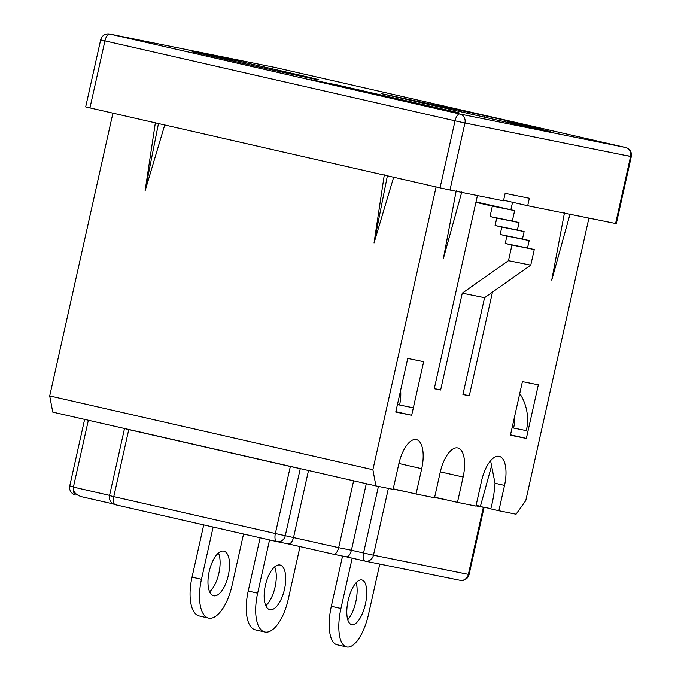 <?xml version="1.0" encoding="UTF-8"?>
<svg xmlns="http://www.w3.org/2000/svg" width="681" height="681" viewBox="0 0 681 681"><rect width="100%" height="100%" fill="white"/><g stroke="black" fill="none" stroke-linecap="round" stroke-linejoin="round"><path stroke-width="1.02" d="M375.921 485.902L52.752 412.116L49.704 395.933L372.882 469.72L375.921 485.902L393.116 489.375L398.777 464.05A27.478 11.696 -77.1 0 1 416.363 439.585A27.478 11.696 -77.1 0 1 421.709 468.69L416.048 494.006L434.529 497.743L440.181 472.418A27.478 11.696 -77.1 0 1 457.768 447.953A27.478 11.696 -77.1 0 1 463.114 477.049L457.462 502.374L475.934 506.111L481.595 480.786A27.478 11.696 -77.1 0 1 499.173 456.321A27.478 11.696 -77.1 0 1 504.527 485.417L498.867 510.741L490.788 508.894A122.112 110.492 -78.6 0 0 492.074 503.642A122.112 110.492 -78.6 0 0 495.019 483.246L490.584 460.714M625.541 147.488L275.439 67.555A7.636 3.252 -77.1 0 1 275.439 67.555L625.507 147.479A7.636 6.904 -78.6 0 1 630.58 156.468L464.953 122.997A7.636 6.904 -78.6 0 0 459.879 114.008L625.507 147.479A7.636 3.252 -77.1 0 1 625.541 147.488A7.636 7.636 0 0 1 631.296 156.596L616.305 223.623L615.59 223.496L630.58 156.468L631.296 156.596L627.031 155.574M503.608 200.231L527.681 205.73L615.59 223.496M449.971 190.025L440.045 187.845L455.036 120.818L464.953 122.997L449.971 190.025L503.48 200.835L505.14 193.387L529.35 198.282L527.681 205.73M337.81 85.116L459.003 112.782L432.248 107.377L311.055 79.711L337.81 85.116L337.98 85.857M507.583 121.754L550.674 131.586L523.919 126.181L381.19 93.595L484.157 115.532L540.714 128.445L507.583 121.754L506.553 122.222M192.17 51.765L238.673 61.162L287.816 72.382A55.714 0.536 -167.4 0 1 318.938 79.839A55.714 0.536 -167.4 0 1 241.312 62.984L192.17 51.765M498.867 510.741L516.062 514.215L525.766 500.612L588.912 218.099M393.72 177.017L374.031 242.972L384.297 174.864M374.031 242.972L387.421 175.621M155.387 122.606L145.113 190.714L158.503 123.363M145.113 190.714L164.811 124.759M49.704 395.933L112.918 113.157M372.882 469.72L436.087 186.943M462.961 394.342L469.294 395.789L492.474 292.123M510.878 209.757L512.555 202.274M407.74 358.444L395.755 412.065L411.673 415.282L423.667 361.662L407.74 358.444M477.432 195.575L434.265 388.706L440.633 390L462.271 293.179L484.574 297.682L530.754 265.173L534.253 249.535L527.52 247.995L529.188 240.546L522.455 239.014L524.115 231.566L517.381 230.025L519.05 222.576L512.316 221.044L514.649 210.616L476.01 201.925M456.202 190.757L443.45 258.235L461.803 191.974M570.099 213.86L551.746 280.121L564.498 212.642M522.404 381.615L510.418 435.236L526.345 438.453L538.33 384.833L522.404 381.615M484.574 297.682L462.927 394.503L469.294 395.789M480.352 506.579L490.856 508.63M434.299 388.553L440.633 390M395.84 411.664L411.673 415.282M510.503 434.836L526.345 438.453M462.271 293.179L508.46 260.67L530.754 265.173M508.46 260.67L511.959 245.032L505.225 243.492L506.885 236.043L500.152 234.502L501.82 227.062L495.087 225.522L496.755 218.073L490.022 216.532L492.346 206.113L475.917 202.359M416.048 494.006L393.243 488.805M457.462 502.374L434.657 497.173M492.346 206.113L514.649 210.616M490.022 216.532L512.316 221.044M496.755 218.073L519.05 222.576M495.087 225.522L517.381 230.025M501.82 227.062L524.115 231.566M500.152 234.502L522.455 239.014M506.885 236.043L529.188 240.546M505.225 243.492L527.52 247.995M511.959 245.032L534.253 249.535M275.473 67.564A7.636 3.252 -77.1 0 0 275.439 67.555A7.636 7.636 0 0 0 275.252 67.521A7.636 6.904 -78.6 0 1 275.405 67.547L109.777 34.084L459.879 114.008A7.636 3.252 -77.1 0 0 455.036 120.818L104.934 40.886L89.952 107.913L440.045 187.845M89.952 107.913L85.687 106.891L100.669 39.864L104.934 40.886A7.636 3.252 -77.1 0 1 109.777 34.084A7.636 6.904 -78.6 0 0 109.632 34.05A7.636 7.636 0 0 0 100.669 39.864M408.106 99.741L407.945 99M451.197 109.581L451.026 108.841M484.157 115.532L484.531 117.192M238.673 61.162L238.963 62.448M397.432 404.531L399.577 405.016A45.397 41.073 -78.6 0 0 400.632 390.239M126.811 429.03L124.504 428.579L128.76 429.6L113.778 496.628L275.362 533.521L290.344 466.485L128.76 429.6M290.344 466.485L301.862 468.988M393.175 489.12L405.953 491.699M434.58 497.488L447.357 500.067M475.985 505.855L484.063 507.473L476.045 505.591M300.27 468.673L285.279 535.7L338.67 547.669C337.444 552.104 335.707 554.291 333.46 554.223L288.352 543.923C290.6 543.991 292.336 541.804 293.562 537.369L308.51 470.511M399.577 405.016A45.397 41.073 -78.6 0 0 399.577 405.008L412.311 407.596M366.293 483.697L351.413 550.248L363.535 553.015A7.636 3.252 -77.1 0 0 365.016 561.093A7.636 7.636 0 0 0 365.203 561.135A7.636 6.904 -78.6 0 1 365.05 561.101A7.636 3.252 -77.1 0 1 365.016 561.093L346.203 556.803C348.451 556.862 350.187 554.683 351.413 550.248L338.67 547.669L353.618 480.812M81.66 496.738L113.293 503.957L81.66 496.738C75.787 494.951 73.029 491.742 73.403 487.111L88.351 420.245M519.731 393.575A45.397 41.073 -78.6 0 1 526.345 430.63L513.602 428.06A45.397 41.073 -78.6 0 0 514.785 415.682M512.095 427.719L513.602 428.06M492.082 463.999L480.428 506.255L476.096 505.379M346.237 556.811L333.503 554.232M288.386 543.932L333.46 554.223M356.18 582.698A22.899 8.81 -77.2 0 1 355.805 601.825A22.899 8.81 -77.2 0 1 347.753 619.701M348.127 600.574A22.899 8.81 102.8 0 0 351.685 624.622A22.899 8.81 102.8 0 0 365.416 604.021A22.899 8.81 102.8 0 0 361.858 579.974A22.899 8.81 102.8 0 0 348.127 600.574M342.552 556.062L331.324 606.286A36.629 14.105 -77.2 0 0 337.027 644.762L346.638 646.95A36.629 14.105 102.8 0 0 368.608 613.99L379.768 564.081M346.638 646.95A36.629 14.105 102.8 0 1 340.943 608.473L352.188 558.165M213.766 595.781A22.899 9.747 102.9 0 0 228.288 575.496A22.899 9.747 102.9 0 0 223.853 551.125A22.899 9.747 102.9 0 0 223.751 551.099A22.899 9.747 102.9 0 0 209.229 571.393A22.899 9.747 102.9 0 0 213.664 595.764A22.899 9.747 102.9 0 0 213.766 595.781M209.62 591.746A22.899 9.747 102.9 0 0 218.831 573.462A22.899 9.747 102.9 0 0 218.465 552.981M213.144 527.06L201.474 579.293A36.629 15.595 102.9 0 0 208.607 618.093A36.629 15.595 102.9 0 0 232.051 585.473L243.551 533.998M203.721 524.906L192.042 577.139A36.629 15.595 102.9 0 0 199.175 615.939L208.607 618.093M274.647 566.881A22.899 9.747 -77.1 0 1 275.064 587.116A22.899 9.747 -77.1 0 1 265.803 605.647M265.386 585.405A22.899 9.747 -77.1 0 1 280.036 565.017A22.899 9.747 -77.1 0 1 284.496 589.269A22.899 9.747 -77.1 0 1 269.846 609.657A22.899 9.747 -77.1 0 1 265.386 585.405M300.023 546.596L288.233 599.365A36.629 15.595 -77.1 0 1 264.79 631.994L255.358 629.84A36.629 15.595 -77.1 0 1 248.225 591.031L260.125 537.786M264.79 631.994A36.629 15.595 -77.1 0 1 257.648 593.185L269.557 539.939M109.632 34.05L275.252 67.521A7.636 6.904 -78.6 0 0 275.098 67.487M421.709 468.69L398.913 463.48M463.114 477.049L440.318 471.848M504.527 485.417L495.019 483.246M287.203 73.242L287.816 72.382M84.631 419.394L69.76 485.893A7.636 7.636 0 0 0 75.514 495.002L75.548 495.01A7.636 3.252 -77.1 0 1 75.514 495.002A7.636 3.252 -77.1 0 1 73.616 490.422M364.982 561.084L346.28 556.82M276.818 541.591L115.302 504.723A7.636 3.252 -77.1 0 1 115.268 504.715A7.636 3.252 -77.1 0 1 113.778 496.628L109.522 495.606A7.636 7.636 0 0 0 115.268 504.715L276.852 541.599A7.636 6.904 -78.6 0 0 277.039 541.642A7.636 6.904 -78.6 0 0 285.279 535.7L275.362 533.521A7.636 3.252 -77.1 0 0 276.852 541.599A7.636 3.252 -77.1 0 1 276.852 541.599A7.636 7.636 0 0 0 277.039 541.642L288.438 543.949M73.403 487.111L109.573 495.368M388.374 488.413L373.452 555.194L363.535 553.015L378.423 486.404M459.973 580.28A7.636 6.904 -78.6 0 0 460.126 580.314L365.203 561.135A7.636 6.904 -78.6 0 0 373.452 555.194L468.366 574.372L483.348 507.345M469.081 574.5L468.366 574.372A7.636 6.904 -78.6 0 1 460.126 580.314A7.636 7.636 0 0 0 469.081 574.5L484.063 507.473M69.76 485.893L73.48 486.787M340.943 608.473L331.324 606.286M192.042 577.139L201.474 579.293M257.648 593.185L248.225 591.031M124.504 428.579L109.522 495.606"/></g></svg>
